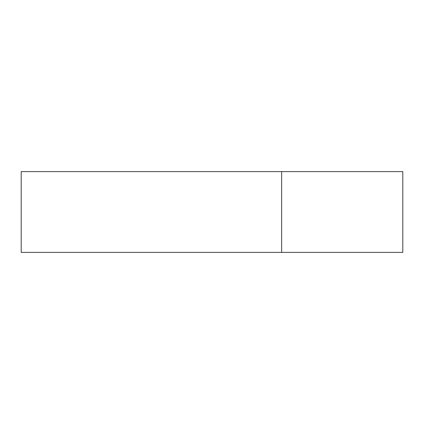 <?xml version="1.0" encoding="UTF-8"?>
<svg xmlns="http://www.w3.org/2000/svg" width="424" height="424" viewBox="0 0 424 424"><rect width="100%" height="100%" fill="white"/><g stroke="black" fill="none" stroke-linecap="round" stroke-linejoin="round"><path stroke-width="0.64" d="M281.642 171.614L402.8 171.614L402.8 252.386L21.2 252.386L21.2 171.614L281.642 171.614L281.642 252.386"/></g></svg>

